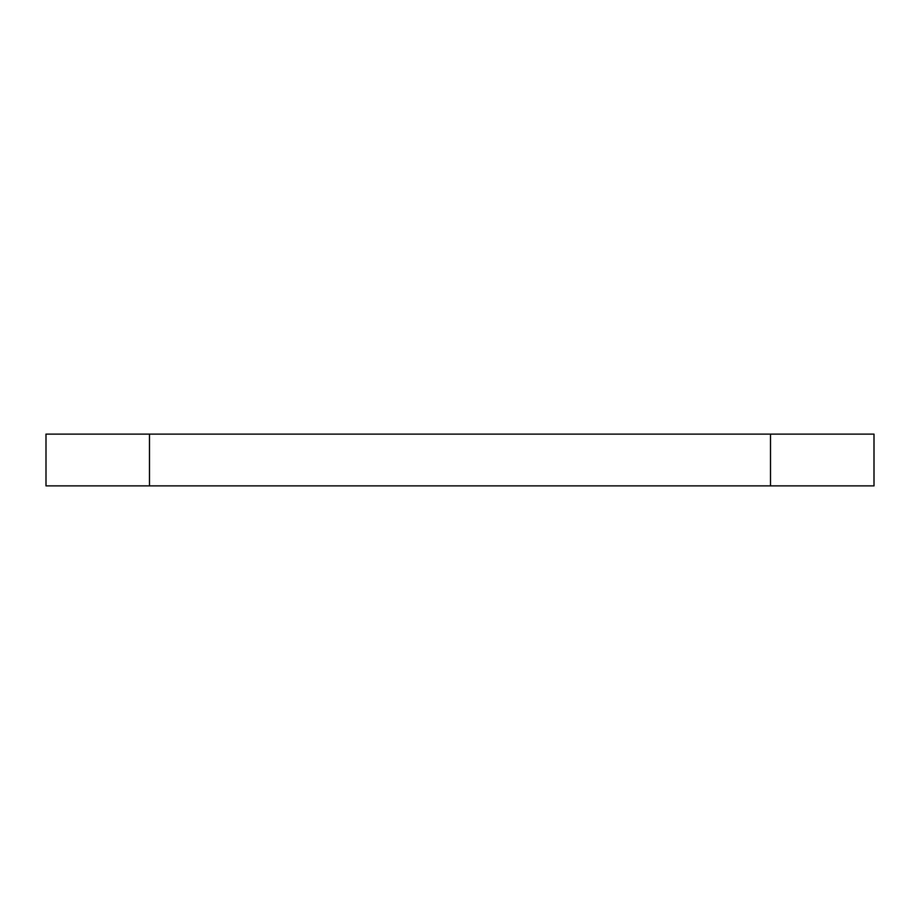 <?xml version="1.0" encoding="UTF-8"?>
<svg xmlns="http://www.w3.org/2000/svg" width="920" height="920" viewBox="0 0 920 920"><rect width="100%" height="100%" fill="white"/><g stroke="black" fill="none" stroke-linecap="round" stroke-linejoin="round"><path stroke-width="1.38" d="M149.5 485.875L874 485.875L874 434.125L46 434.125L46 485.875L149.5 485.875L149.5 434.125M770.5 485.875L770.5 434.125"/></g></svg>
